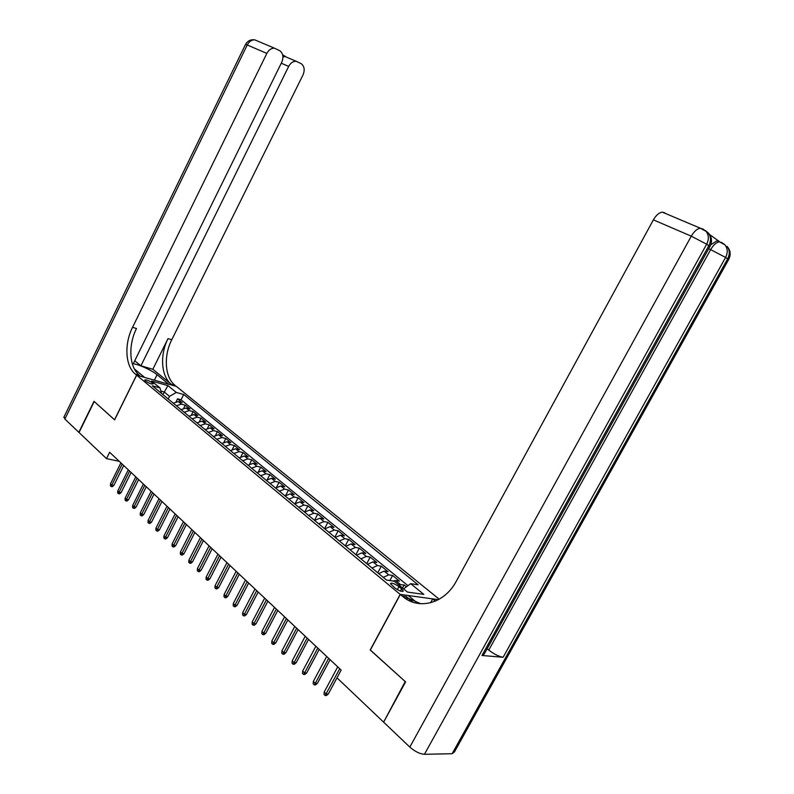 <?xml version="1.0" encoding="UTF-8"?>
<svg xmlns="http://www.w3.org/2000/svg" width="794" height="794" viewBox="0 0 794 794"><rect width="100%" height="100%" fill="white"/><g stroke="black" fill="none" stroke-linecap="round" stroke-linejoin="round"><path stroke-width="1.19" d="M145.431 380.951C149.252 383.442 151.853 384.415 153.212 383.849L152.458 382.916C148.647 380.425 146.056 379.453 144.687 380.018L145.431 380.951M439.231 599.212L176.347 386.38L136.657 375.175L400.176 594.398L438.387 599.678M406.399 586.806L404.096 584.92L402.449 587.967M393 581.019L395.581 580.523L399.461 581.109L392.583 575.461L389.864 580.543M378.748 573.605L384.147 571.114L388.048 571.73L381.299 566.191L377.765 572.792M367.553 564.326L372.942 561.884L376.842 562.529L370.222 557.09L366.729 563.641M356.566 555.214L361.945 552.822L365.845 553.497L359.345 548.158L355.891 554.659M345.777 546.272L351.147 543.93L355.057 544.634L348.675 539.394L345.261 545.835M335.197 537.488L340.547 535.206L344.457 535.93L338.194 530.789L334.82 537.181M324.806 528.873L330.135 526.63L334.056 527.385L327.902 522.333L324.567 528.675M314.603 520.407L319.922 518.214L323.833 518.988L317.789 514.026L314.493 520.318M304.588 512.1L309.878 509.946L313.799 510.75L307.864 505.877L304.638 512.051M294.743 503.942L300.023 501.828L303.943 502.652L298.107 497.858L295.13 503.585M285.076 495.922L290.336 493.858L294.256 494.692L288.52 489.987L285.751 495.327M275.568 488.042L280.818 486.017L284.738 486.881L279.101 482.256L276.511 487.248M266.238 480.291L271.459 478.316L275.379 479.189L269.841 474.643L267.419 479.348M257.058 472.678L262.268 470.743L266.179 471.636L260.74 467.17L258.457 471.606M248.036 465.205L253.226 463.299L257.137 464.212L251.787 459.815L249.644 464.014M239.173 457.85L244.344 455.974L248.254 456.917L242.994 452.59L240.959 456.57M230.449 450.615L235.6 448.779L239.51 449.732L234.329 445.484L232.404 449.255M221.873 443.499L227.015 441.702L230.915 442.665L225.824 438.487L223.997 442.079M213.437 436.502L218.558 434.745L222.449 435.727L217.447 431.608L215.71 435.043M205.14 429.623L210.241 427.897L214.132 428.889L209.209 424.84L207.552 428.115M196.972 422.855L202.053 421.157L205.944 422.16L201.1 418.18L199.522 421.316M188.942 416.185L194.004 414.528L197.895 415.55L193.121 411.629L191.612 414.627M181.042 409.635L186.084 407.997L189.965 409.039L185.26 405.178L183.821 408.056M337.728 666.851L324.21 692.04L326.195 693.976L328.279 694.045L341.152 670.076L109.641 452.282L106.505 458.634L119.269 461.334M401.605 588.84L398.965 586.657C394.38 583.491 391.551 582.498 390.469 583.669L394.717 587.848C399.332 591.044 402.171 592.046 403.243 590.865L401.605 588.84L400.404 591.064M161.549 393.467L159.971 387.919L152.299 385.795L386.489 580.037L394.251 581.208L407.411 592.066L423.827 594.388L410.697 583.679L418.101 584.791L183.702 394.499L176.318 392.454L169.519 396.355L164.189 391.958L160.854 391.035M159.971 387.919L151.614 381.031L167.931 385.606L176.318 392.454M398.32 584.563L404.096 584.92M407.937 585.684L181.062 399.789L177.528 398.826L176.149 401.585M173.261 403.183L178.283 401.575L182.154 402.627L177.528 398.826M176.357 405.744L181.389 404.136L185.26 405.178M184.188 412.245L189.24 410.597L193.121 411.629M192.138 418.835L197.21 417.168L201.1 418.18M200.227 425.544L205.318 423.837L209.209 424.84M208.445 432.363L213.546 430.616L217.447 431.608M216.792 439.29L221.923 437.514L225.824 438.487M225.288 446.327L230.429 444.521L234.329 445.484M233.922 453.493L239.083 451.647L242.994 452.59M242.696 460.768L247.877 458.892L251.787 459.815M251.629 468.182L256.829 466.257L260.74 467.17M260.71 475.715L265.93 473.75L269.841 474.643M269.95 483.377L275.181 481.382L279.101 482.256M279.349 491.168L284.599 489.134L288.52 489.987M288.917 499.108L294.187 497.024L298.107 497.858M298.653 507.187L303.943 505.063L307.864 505.877M308.568 515.405L313.878 513.242L317.789 514.026M318.662 523.782L323.982 521.569L327.902 522.333M328.944 532.298L334.274 530.045L338.194 530.789M339.405 540.982L344.765 538.679L348.675 539.394M350.075 549.825L355.434 547.473L359.345 548.158M360.933 558.837L366.312 556.425L370.222 557.09M371.999 568.018L377.398 565.556L381.299 566.191M383.284 577.377L388.693 574.856L392.583 575.461M370.351 650.018L405.218 681.55L383.8 721.815M136.657 375.175L114.604 419.867L94.228 401.516L79.043 432.522L106.505 458.634M341.152 670.076L336.993 677.828L383.244 721.815M370.183 650.008L400.176 594.398M162.889 394.578L167.931 385.606M168.209 398.995L169.519 396.355M403.551 588.87L410.697 583.679M181.062 399.789L183.702 394.499M328.279 694.045L326.314 695.574L325.153 695.534L339.733 668.746M325.153 695.534L324.061 694.462L324.21 692.04M710.739 244.8L716.992 240.771L719.096 241.326L709.638 234.558M452.143 753.714L727.632 258.854L728.376 260.015L454.466 751.898L452.143 753.714L424.443 754.3C419.798 753.933 414.925 751.531 409.813 747.085L383.611 722.163L405.595 681.897L370.302 650.107L400.295 594.498L404.612 597.942C420.751 609.951 445.057 602.616 456.292 581.228L653.383 219.859C656.112 215.154 659.099 212.594 662.335 212.157L664.667 212.772M400.295 594.498L408.374 595.619L417.753 603.371M412.9 602.17L408.424 598.458M438.268 599.748L432.641 598.974L435.32 601.147M481.958 655.487L708.814 245.703L709.647 246.984L484.181 654.107L481.958 655.487L503.128 657.273C498.85 656.539 494.057 654.147 488.757 650.097L487.139 648.777M430.586 602.755L432.641 598.974M402.379 596.234L406.409 596.78L408.642 598.487L420.691 603.708M132.151 363.265L133.332 363.612L281.731 62.289C283.776 57.228 283.121 53.357 279.766 50.697L274.396 48.156C271.25 48.156 268.739 49.903 266.844 53.406L247.252 44.97L64.88 419.053L78.834 432.323L94.02 401.337L114.624 419.818M134.742 360.764L140.915 365.816L152.835 369.279L171.246 384.217L176.278 386.321L168.695 384.177L157.073 374.718C151.426 369.964 136.965 363.543 132.28 363.731M114.525 419.798L136.578 375.115L135.317 374.063C125.234 366.084 124.092 344.03 132.568 327.287L266.844 53.406M136.578 375.115L144.558 377.368L134.355 368.922M140.915 365.816L288.669 66.428C290.554 62.944 293.036 61.227 296.112 61.247L301.194 63.669C304.41 66.249 305.015 70.011 302.99 74.973L171.742 339.772C163.435 355.97 164.824 377.438 174.998 385.279M171.246 384.217C161.073 376.366 159.713 354.849 168.03 338.591L152.835 369.279M64.88 419.053L64.036 416.89M135.317 374.063L139.287 375.185C129.194 367.225 128.032 345.221 136.489 328.537L132.568 327.287M285.225 56.314L282.932 57.108M328.656 658.315L315.278 683.336L317.362 683.436L315.417 684.944L314.265 684.894L315.278 683.336L313.332 681.441L326.681 656.469M317.362 683.436L330.076 659.655M314.265 684.894L313.183 683.842L313.332 681.441M317.789 648.093L304.568 672.905L306.653 673.014L304.737 674.513L303.576 674.453L304.568 672.905L302.663 671.049L315.853 646.276M306.653 673.014L319.218 649.442M303.576 674.453L302.514 673.421L302.663 671.049M307.119 638.068L294.068 662.672L296.152 662.801L294.246 664.29L293.095 664.211L294.068 662.672L292.192 660.846L305.224 636.282M296.152 662.801L308.568 639.418M293.095 664.211L292.053 663.198L292.192 660.846M296.658 628.223L283.756 652.628L285.84 652.777L283.964 654.246L282.803 654.167L283.756 652.628L281.92 650.842L294.802 626.466M285.84 652.777L298.107 629.582M282.803 654.167L281.781 653.174L281.92 650.842M286.396 618.566L273.642 642.773L275.726 642.932L273.861 644.4L272.709 644.311L273.642 642.773L271.836 641.016L284.57 616.849M275.726 642.932L287.855 619.935M272.709 644.311L271.707 643.329L271.836 641.016M276.322 609.087L263.707 633.096L265.792 633.275L263.955 634.724L262.794 634.624L263.707 633.096L261.941 631.369L274.526 607.4M265.792 633.275L277.781 610.457M262.794 634.624L261.812 633.672L261.941 631.369M266.427 599.778L253.961 623.598L256.045 623.796L254.219 625.235L253.068 625.126L253.961 623.598L252.224 621.901L264.66 598.12M256.045 623.796L267.896 601.157M253.068 625.126L252.105 624.183L252.224 621.901M256.71 590.637L244.393 614.268L246.468 614.477L244.661 615.916L243.51 615.797L244.393 614.268L242.686 612.611L254.983 589.009M246.468 614.477L258.189 592.026M243.51 615.797L242.567 614.874L242.686 612.611M247.172 581.665L234.994 605.107L237.069 605.336L235.282 606.755L234.131 606.626L234.994 605.107L233.317 603.48L245.475 580.067M237.069 605.336L248.651 583.054M234.131 606.626L233.198 605.723L233.317 603.48M237.803 572.851L225.754 596.115L227.828 596.354L226.062 597.763L224.91 597.624L225.754 596.115L224.107 594.508L236.136 571.283M227.828 596.354L239.292 574.241M224.91 597.624L223.997 596.741L224.107 594.508M228.603 564.197L216.683 587.272L218.757 587.53L217.01 588.92L215.859 588.781L216.683 587.272L215.065 585.694L226.965 562.648M218.757 587.53L230.091 565.586M215.859 588.781L214.956 587.907L215.065 585.694M219.561 555.681L207.77 578.588L209.844 578.856L208.107 580.245L206.956 580.096L207.77 578.588L206.182 577.039L217.943 554.172M209.844 578.856L221.05 557.09M206.956 580.096L206.073 579.233L206.182 577.039M210.678 547.324L199.016 570.052L201.081 570.33L199.363 571.71L198.212 571.561L199.016 570.052L197.448 568.534L209.09 545.835M201.081 570.33L212.167 548.733M198.212 571.561L197.349 570.707L197.448 568.534M201.944 539.106L190.401 561.666L192.466 561.954L190.768 563.323L189.617 563.164L190.401 561.666L188.873 560.177L200.386 537.647M192.466 561.954L203.443 540.516M189.617 563.164L188.764 562.331L188.873 560.177M193.359 531.037L181.945 553.418L184 553.726L182.312 555.075L181.171 554.917L181.945 553.418L180.437 551.949L191.83 529.598M184 553.726L194.858 532.446M181.171 554.917L180.337 554.093L180.437 551.949M184.923 523.097L173.618 545.319L175.682 545.627L174.005 546.977L172.864 546.798L173.618 545.319L172.139 543.87L183.414 521.678M175.682 545.627L186.421 524.506M172.864 546.798L172.04 545.994L172.139 543.87M176.625 515.286L165.44 537.349L167.494 537.667L165.837 539.007L164.695 538.828L165.44 537.349L163.981 535.92L175.146 513.897M167.494 537.667L178.124 516.705M164.695 538.828L163.892 538.034L163.981 535.92M168.457 507.614L157.401 529.509L159.445 529.836L157.808 531.166L156.666 530.988L157.401 529.509L155.961 528.109L167.008 506.244M159.445 529.836L169.966 509.033M156.666 530.988L155.872 530.203L155.961 528.109M160.438 500.061L149.48 521.797L151.525 522.144L149.907 523.454L148.766 523.266L149.48 521.797L148.071 520.427L159.008 498.721M151.525 522.144L161.946 501.48M148.766 523.266L147.982 522.502L148.071 520.427M152.547 492.637L141.699 514.214L143.744 514.572L142.136 515.872L140.995 515.683L141.699 514.214L140.31 512.864L151.138 491.317M143.744 514.572L154.056 494.057M140.995 515.683L140.23 514.929L140.31 512.864M144.776 485.333L134.047 506.751L136.082 507.118L134.484 508.408L133.352 508.21L134.047 506.751L132.677 505.421L143.396 484.032M136.082 507.118L146.285 486.752M133.352 508.21L132.598 507.475L132.677 505.421M137.134 478.147L126.504 499.406L128.539 499.783L126.961 501.074L125.829 500.865L126.504 499.406L125.164 498.106L135.774 476.866M128.539 499.783L138.652 479.566M125.829 500.865L125.085 500.141L125.164 498.106M129.62 471.07L119.09 492.191L121.125 492.568L119.557 493.848L118.425 493.64L119.09 492.191L117.77 490.9L128.281 469.81M121.125 492.568L131.129 472.499M118.425 493.64L117.691 492.915L117.77 490.9M122.216 464.113L111.795 485.074L113.82 485.462L112.262 486.732L111.14 486.524L111.795 485.074L110.495 483.804L120.896 462.872M113.82 485.462L123.735 465.532M111.14 486.524L110.416 485.819L110.495 483.804M395.581 580.523L400.206 584.334M178.283 401.575L181.389 404.136M186.084 407.997L189.24 410.597M194.004 414.528L197.21 417.168M202.053 421.157L205.318 423.837M210.241 427.897L213.546 430.616M218.558 434.745L221.923 437.514M227.015 441.702L230.429 444.521M235.6 448.779L239.083 451.647M244.344 455.974L247.877 458.892M253.226 463.299L256.829 466.257M262.268 470.743L265.93 473.75M271.459 478.316L275.181 481.382M280.818 486.017L284.599 489.134M290.336 493.858L294.187 497.024M300.023 501.828L303.943 505.063M309.878 509.946L313.878 513.242M319.922 518.214L323.982 521.569M330.135 526.63L334.274 530.045M340.547 535.206L344.765 538.679M351.147 543.93L355.434 547.473M361.945 552.822L366.312 556.425M372.942 561.884L377.398 565.556M384.147 571.114L388.693 574.856M397.357 589.644L398.965 586.657M728.604 259.648C731.125 254.755 730.589 250.328 727.016 246.339C729.785 249.981 729.994 254.159 727.632 258.854L725.587 257.425L503.128 657.273M709.886 246.577C712.476 241.545 711.92 236.979 708.238 232.89C711.037 236.602 711.226 240.87 708.814 245.703L706.66 244.205L424.443 754.3M702.63 228.811L706.084 231.352L700.328 228.215L703.444 229.397M721.577 242.388L724.982 244.88L719.473 241.833L722.332 242.934M409.813 747.085L691.286 236.175L653.383 219.859M488.757 650.097L710.64 249.634L708.655 248.77M662.335 212.157L700.328 228.215C697.122 228.712 694.105 231.362 691.286 236.175L706.66 244.205C709.082 239.351 708.893 235.064 706.084 231.352L708.238 232.89L705.459 230.677M716.992 240.771L719.473 241.833C716.377 242.289 713.439 244.889 710.64 249.634L725.587 257.425C727.959 252.71 727.751 248.532 724.982 244.88L724.317 244.185M168.03 338.591L171.742 339.772M288.669 66.428L281.274 63.212M245.505 44.494L247.252 44.97C249.108 41.536 251.599 39.819 254.715 39.839L255.876 40.325M154.364 380.177L157.073 374.718M402.955 591.391L403.243 590.865M408.642 598.487L404.612 597.942M296.112 61.247L284.5 56.295M274.396 48.156L254.715 39.839C250.686 39.343 247.629 40.861 245.554 44.385L63.808 417.356M285.115 56.275L282.614 54.766"/></g></svg>
